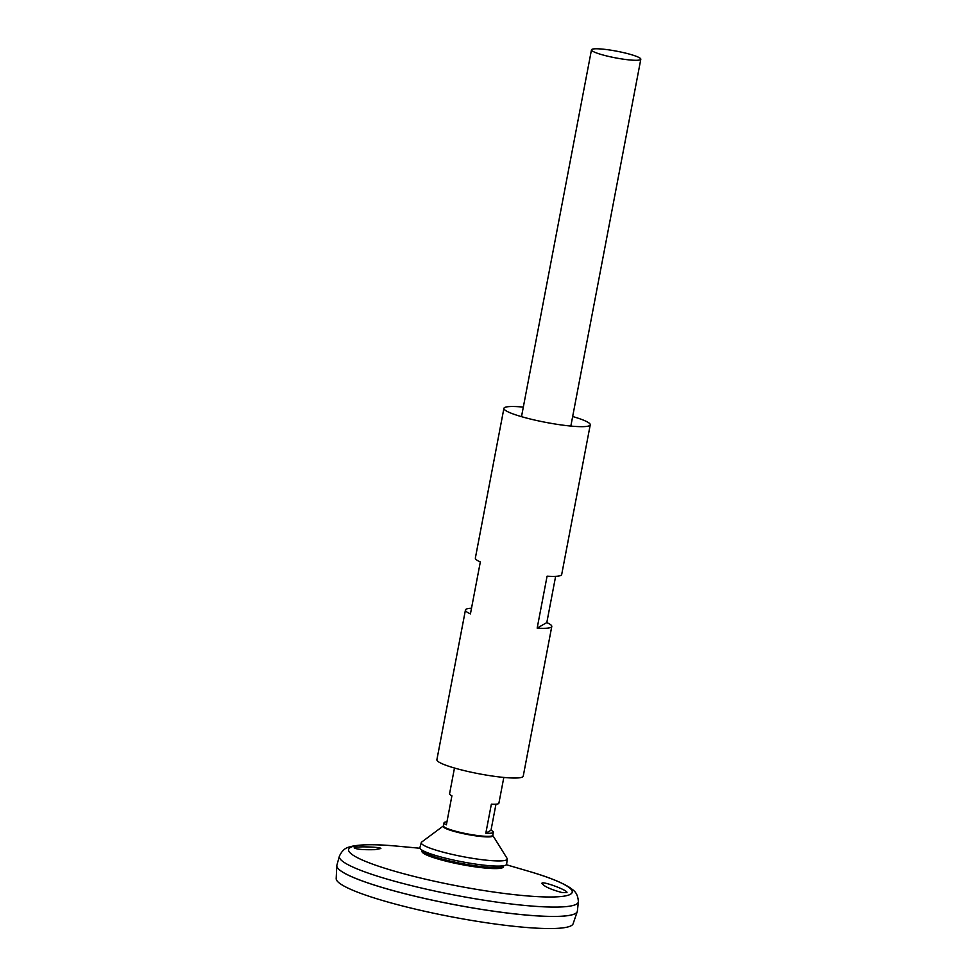 <?xml version="1.0" encoding="UTF-8"?>
<svg xmlns="http://www.w3.org/2000/svg" width="977" height="977" viewBox="0 0 977 977"><rect width="100%" height="100%" fill="white"/><g stroke="black" fill="none" stroke-linecap="round" stroke-linejoin="round"><path stroke-width="1.47" d="M572.669 416.52A43.953 5.935 -169.2 0 1 590.255 424.824A43.953 5.935 -169.2 0 1 539.292 421.063A43.953 5.935 -169.2 0 1 503.912 408.349A43.953 5.935 -169.2 0 1 523.33 407.104M555.632 576.332L546.815 622.569A43.953 5.935 -169.2 0 1 551.785 626.477L523.232 776.19A43.953 5.935 -169.2 0 1 472.27 772.428A43.953 5.935 -169.2 0 1 436.89 759.715L465.443 610.002A43.953 5.935 -169.2 0 1 471.512 608.207M551.785 626.477A43.953 5.935 -169.2 0 1 537.167 628.113L547.083 576.174A43.953 5.935 10.8 0 0 561.69 574.537L590.255 424.824M503.912 408.349L475.359 558.062A43.953 5.935 10.8 0 0 480.33 561.97L470.425 613.91A43.953 5.935 -169.2 0 1 465.443 610.002M537.167 628.113L546.815 622.569M562.031 892.551C550.772 889.522 544.055 886.444 541.881 883.342C542.015 880.595 568.553 890.511 566.904 892.599L562.031 892.551M374.777 849.66L380.859 848.524C381.726 846.949 353.405 846.058 354.187 847.889C356.642 849.355 363.505 849.941 374.777 849.66M339.385 856.194A121.661 16.414 -169.2 0 0 437.269 891.561A121.661 16.414 -169.2 0 0 578.372 901.783L577.383 911.089A122.43 16.524 -169.2 0 1 435.388 900.806A122.43 16.524 -169.2 0 1 336.882 865.219L339.385 856.194C343.892 846.461 349.851 847.315 351.879 846.29C361.698 844.226 377.012 844.201 397.822 846.204A113.82 15.363 -169.2 0 0 350.951 853.593A113.82 15.363 -169.2 0 0 440.248 882.475A113.82 15.363 -169.2 0 0 562.837 896.324A113.82 15.363 -169.2 0 0 527.714 870.983L506.367 864.743M575.795 913.287A122.394 16.524 -169.2 0 1 435.388 900.843A122.394 16.524 -169.2 0 1 337.541 867.832M577.346 911.285A122.43 16.524 -169.2 0 1 577.26 911.614A122.43 16.524 -169.2 0 1 435.388 900.843A122.43 16.524 -169.2 0 1 336.796 865.744A122.43 16.524 -169.2 0 1 336.833 865.402M577.26 911.614L573.108 923.766A120.623 16.279 -169.2 0 1 433.324 913.153A120.623 16.279 -169.2 0 1 336.186 878.567L336.796 865.744M492.774 835.396L507.039 858.307A43.77 5.911 -169.2 0 1 507.234 859.027L506.648 864.181A44.16 5.96 -169.2 0 1 505.231 865.366L501.152 866.77A40.313 5.435 -169.2 0 1 455.697 862.3A40.313 5.435 -169.2 0 1 424.067 852.066L420.794 849.257A44.16 5.96 -169.2 0 1 419.902 847.633L421.258 842.626A43.77 5.911 -169.2 0 1 421.71 842.027L443.436 825.883A25.109 3.395 -169.2 0 0 463.66 833.149A25.109 3.395 -169.2 0 0 492.774 835.298L492.787 835.42A25.317 3.419 -169.2 0 1 463.525 833.686A25.317 3.419 -169.2 0 1 443.399 825.992L443.411 825.98M505.231 865.366A44.16 5.96 -169.2 0 1 455.441 860.468A44.16 5.96 -169.2 0 1 420.794 849.257M507.234 859.027A43.77 5.911 -169.2 0 1 456.479 855.351A43.77 5.911 -169.2 0 1 421.258 842.626M611.7 57.093A25.109 3.395 -169.2 0 1 591.476 49.827A25.109 3.395 -169.2 0 1 616.78 51.207A25.109 3.395 -169.2 0 1 640.814 59.243A25.109 3.395 -169.2 0 1 611.7 57.093M495.974 804.205L491.004 830.242A25.109 3.395 -169.2 0 1 493.361 832.233A25.109 3.395 -169.2 0 1 485.813 833.222L491.358 804.193A25.109 3.395 10.8 0 0 498.893 803.216L503.814 777.436M454.476 768.032L449.567 793.8A25.109 3.395 10.8 0 0 451.911 795.803L446.379 824.832A25.109 3.395 -169.2 0 1 444.022 822.829A25.109 3.395 -169.2 0 1 446.953 821.828M485.813 833.222L491.004 830.242M503.167 866.074A41.437 5.593 -169.2 0 1 455.331 863.314A41.437 5.593 -169.2 0 1 422.455 850.674M419.976 848.256L397.822 846.204M578.372 901.783C577.773 891.073 571.911 889.681 570.397 887.971C562.031 882.439 547.792 876.772 527.714 870.983M591.476 49.827L521.498 416.666M444.022 822.829L443.436 825.883M640.814 59.243L570.837 426.082M493.361 832.233L492.774 835.298"/></g></svg>
